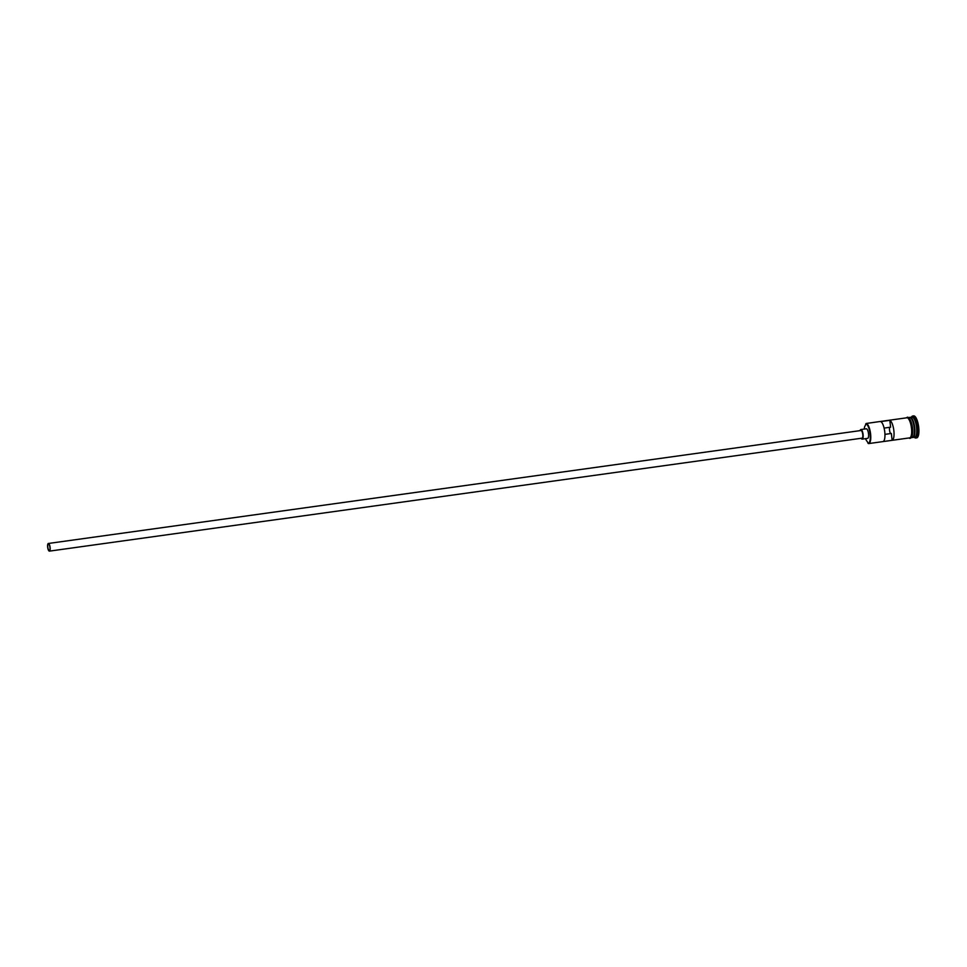 <?xml version="1.0" encoding="UTF-8"?>
<svg xmlns="http://www.w3.org/2000/svg" width="967" height="967" viewBox="0 0 967 967"><rect width="100%" height="100%" fill="white"/><g stroke="black" fill="none" stroke-linecap="round" stroke-linejoin="round"><path stroke-width="1.45" d="M868.015 443.237A9.755 3.046 -97.9 0 0 868.1 443.249A9.755 3.046 -97.9 0 0 870.095 433.869A9.755 3.046 -97.9 0 0 865.864 423.909A9.755 3.046 -97.9 0 0 865.779 423.909L866.178 423.473A10.141 3.167 82.1 0 1 870.53 433.458A10.141 3.167 82.1 0 1 868.741 443.575A10.141 3.167 82.1 0 1 868.511 443.575L868.015 443.237A5.802 1.813 -97.9 0 0 866.952 441.206A8.304 2.599 -97.9 0 1 865.562 438.655M48.495 543.95A3.384 1.052 -97.9 0 0 48.423 543.95A3.384 1.052 -97.9 0 0 47.818 547.322A3.384 1.052 -97.9 0 0 49.269 550.646A3.384 1.052 -97.9 0 0 49.353 550.646A3.384 1.052 -97.9 0 0 49.946 547.274A3.384 1.052 -97.9 0 0 48.495 543.95M889.761 427.293A3.384 1.052 -97.9 0 0 889.604 430.678A3.384 1.052 -97.9 0 0 890.776 433.554M49.329 551.13A3.868 1.209 -97.9 0 0 49.414 551.13A3.868 1.209 -97.9 0 0 50.091 547.274A3.868 1.209 -97.9 0 0 48.435 543.466A3.868 1.209 -97.9 0 0 48.35 543.478A3.868 1.209 -97.9 0 0 47.673 547.322A3.868 1.209 -97.9 0 0 49.329 551.13M861.972 438.16A3.868 1.209 -97.9 0 0 862.056 438.16A3.868 1.209 -97.9 0 0 862.745 434.304A3.868 1.209 -97.9 0 0 861.089 430.508A3.868 1.209 -97.9 0 0 860.993 430.508A3.868 1.209 -97.9 0 0 860.908 430.533M861.162 438.293A4.835 1.511 -97.9 0 0 862.081 439.127A4.835 1.511 -97.9 0 0 862.189 439.115A4.835 1.511 -97.9 0 0 863.048 434.304A4.835 1.511 -97.9 0 0 860.968 429.553A4.835 1.511 -97.9 0 0 860.86 429.553A4.835 1.511 -97.9 0 0 860.098 430.629M867.532 438.365A4.835 1.511 -97.9 0 0 867.653 438.365A4.835 1.511 -97.9 0 0 868.499 433.542A4.835 1.511 -97.9 0 0 866.432 428.792A4.835 1.511 -97.9 0 0 866.323 428.792A4.835 1.511 -97.9 0 0 866.214 428.816M912.691 437.435A10.141 3.167 82.1 0 1 912.643 437.435A10.141 3.167 82.1 0 0 912.921 437.435L914.734 437.181A10.141 3.167 82.1 0 0 916.523 427.063A10.141 3.167 82.1 0 0 912.183 417.079A10.141 3.167 82.1 0 0 911.941 417.091A10.141 3.167 82.1 0 0 911.724 417.14M909.862 417.418A10.141 3.167 82.1 0 1 910.128 417.333A10.141 3.167 82.1 0 1 910.358 417.333A10.141 3.167 82.1 0 1 914.709 427.317A10.141 3.167 82.1 0 1 912.921 437.435M909.355 417.478A10.141 3.167 82.1 0 1 909.584 417.418A10.141 3.167 82.1 0 1 909.814 417.406A10.141 3.167 82.1 0 1 914.166 427.39A10.141 3.167 82.1 0 1 912.377 437.507L911.361 437.652M911.41 417.164L911.676 416.765A11.108 3.469 82.1 0 1 912.715 416.003A11.108 3.469 82.1 0 1 912.981 415.991A11.108 3.469 82.1 0 1 917.743 426.93A11.108 3.469 82.1 0 1 915.785 438.015A11.108 3.469 82.1 0 1 915.519 438.015A11.108 3.469 82.1 0 1 914.564 437.555L914.202 437.253M889.833 420.343L880.744 421.6A10.141 3.167 82.1 0 1 884.757 431.85A10.141 3.167 82.1 0 1 883.052 441.581L892.142 440.311A10.141 3.167 -97.9 0 0 893.846 430.593A10.141 3.167 -97.9 0 0 889.833 420.343L890.619 427.172L884.092 428.091M906.623 417.853A10.141 3.167 82.1 0 1 906.853 417.792A10.141 3.167 82.1 0 1 907.082 417.792A10.141 3.167 82.1 0 1 911.434 427.777A10.141 3.167 82.1 0 1 909.645 437.882L868.741 443.575M866.178 423.473L873.455 422.458A10.141 3.167 82.1 0 0 873.225 422.47L906.853 417.792M913.38 415.943A11.108 3.469 82.1 0 1 913.634 415.87A11.108 3.469 82.1 0 1 913.888 415.87A11.108 3.469 82.1 0 1 918.65 426.81A11.108 3.469 82.1 0 1 916.692 437.882L915.785 438.015M892.142 440.311L891.344 433.47L884.95 434.364M864.232 429.082A8.304 2.599 -97.9 0 1 865.163 425.77A5.802 1.813 -97.9 0 0 865.779 423.909M910.781 417.913A9.948 3.106 82.1 0 1 914.238 427.003A9.948 3.106 82.1 0 1 913.392 436.697M913.029 437.169A9.948 3.106 -97.9 0 0 914.419 426.979A9.948 3.106 -97.9 0 0 910.31 417.563M909.21 437.942A10.238 3.203 -97.9 0 0 909.427 437.991A10.238 3.203 -97.9 0 0 911.518 428.139A10.238 3.203 -97.9 0 0 907.082 417.696A10.238 3.203 -97.9 0 0 906.417 417.853M907.989 417.563A10.238 3.203 82.1 0 1 912.425 428.018A10.238 3.203 82.1 0 1 910.334 437.858M49.414 551.13L862.056 438.16M862.189 439.115L867.653 438.365M908.847 438.003L909.838 438.402C914.951 437.628 912.691 418.916 907.578 417.152L906.055 417.901M912.715 416.003L913.634 415.87M910.128 417.333L911.941 417.091M908.569 417.551L909.584 417.418M860.86 429.553L866.323 428.792M48.35 543.478L860.993 430.508"/></g></svg>
